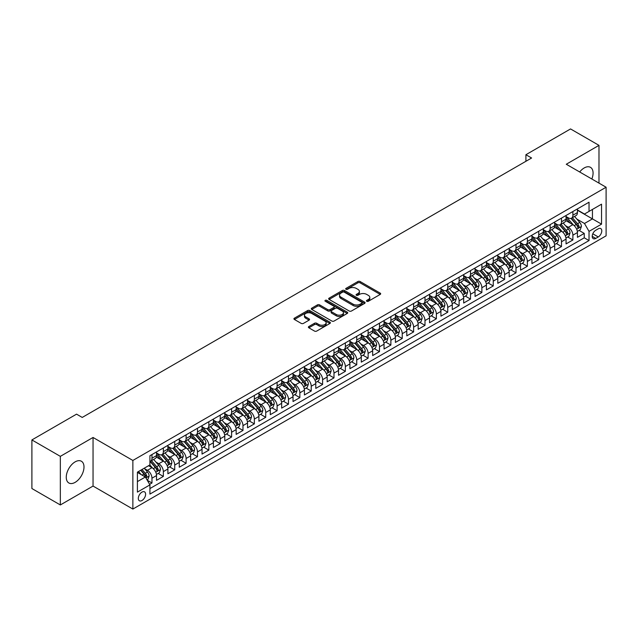 <?xml version="1.0" encoding="UTF-8"?>
<svg xmlns="http://www.w3.org/2000/svg" width="638" height="638" viewBox="0 0 638 638"><rect width="100%" height="100%" fill="white"/><g stroke="black" fill="none" stroke-linecap="round" stroke-linejoin="round"><path stroke-width="0.96" d="M366.786 301.272A1.109 0.638 0 0 0 368.349 301.272L380.208 294.421A1.579 0.909 0 0 0 380.671 293.775A1.579 0.909 0 0 0 380.208 293.129L360.111 281.525A1.579 0.909 0 0 0 357.878 281.525L346.011 288.376A1.109 0.638 0 0 0 345.692 288.831A1.109 0.638 0 0 0 346.011 289.277A1.109 0.638 0 0 0 347.574 289.277L349.114 288.392A5.056 2.919 0 0 1 356.259 288.392L357.934 289.357A5.056 2.919 0 0 1 359.409 291.422A5.056 2.919 0 0 1 357.934 293.488L356.395 294.373A1.109 0.638 0 0 0 356.076 294.82A1.109 0.638 0 0 0 356.395 295.274A1.109 0.638 0 0 0 357.958 295.274L359.497 294.389A5.056 2.919 0 0 1 366.643 294.389L368.317 295.354A5.056 2.919 0 0 1 369.801 297.42A5.056 2.919 0 0 1 368.317 299.477L366.786 300.37A1.109 0.638 0 0 0 366.459 300.817A1.109 0.638 0 0 0 366.786 301.272L366.786 300.37M75.132 482.36A12.545 7.241 120 0 0 83.323 471.299A12.545 7.241 120 0 0 81.401 461.242A12.545 7.241 120 0 0 75.132 461.864A12.545 7.241 120 0 0 66.934 472.925A12.545 7.241 120 0 0 68.856 482.982A12.545 7.241 120 0 0 75.132 482.36M591.841 178.999A12.545 7.241 120 0 0 590.477 167.331A12.545 7.241 120 0 0 584.201 167.953A12.545 7.241 120 0 0 579.687 171.981M141.963 500.519A5.152 2.975 120 0 0 145.328 495.981A5.152 2.975 120 0 0 144.539 491.858A5.152 2.975 120 0 0 141.963 492.113A5.152 2.975 120 0 0 138.598 496.651A5.152 2.975 120 0 0 139.387 500.774A5.152 2.975 120 0 0 141.963 500.519M308.856 326.52A1.579 0.909 0 0 0 308.393 327.166A1.579 0.909 0 0 0 308.856 327.812L314.494 331.066A1.579 0.909 0 0 0 316.727 331.066L329.91 323.466A1.579 0.909 0 0 0 330.372 322.82A1.579 0.909 0 0 0 329.91 322.174L309.805 310.57A1.579 0.909 0 0 0 307.572 310.57L294.397 318.179A1.579 0.909 0 0 0 293.935 318.817A1.579 0.909 0 0 0 294.397 319.463L301.208 323.394A1.579 0.909 0 0 0 303.441 323.394L309.079 320.14A1.579 0.909 0 0 0 309.542 319.494A1.579 0.909 0 0 0 309.079 318.856L305.706 316.903A4.227 2.44 0 0 1 304.47 315.18A4.227 2.44 0 0 1 307.077 312.923A4.227 2.44 0 0 1 311.679 313.457L324.909 321.089A4.227 2.44 0 0 1 326.146 322.82A4.227 2.44 0 0 1 323.538 325.069A4.227 2.44 0 0 1 318.936 324.543L316.727 323.267A1.579 0.909 0 0 0 314.494 323.267L308.856 326.52L308.856 327.812L314.494 324.582L314.494 323.267M93.044 437.469L60.339 456.353L31.9 439.933L31.9 488.533L60.339 504.953L93.044 486.068L132.863 509.06L132.863 460.453L93.044 437.469L93.044 486.068M598.986 183.13L598.986 145.36L566.281 164.245L606.1 187.229L132.863 460.453M598.986 145.36L570.547 128.94L525.903 154.723L525.903 161.286M31.9 439.933L76.552 414.15L82.238 417.435L531.59 158.009L525.903 154.723M349.225 311.017A1.579 0.909 0 0 0 351.458 311.017L364.633 303.409A1.579 0.909 0 0 0 365.096 302.771A1.579 0.909 0 0 0 364.633 302.125L344.536 290.521A1.579 0.909 0 0 0 342.303 290.521L329.128 298.129A1.579 0.909 0 0 0 328.666 298.767A1.579 0.909 0 0 0 329.128 299.413L349.225 311.017M325.715 301.511A1.109 0.638 0 0 1 326.831 301.662L326.831 300.354L347.271 312.149A1.579 0.909 0 0 1 347.734 312.795A1.579 0.909 0 0 1 347.271 313.433L334.097 321.042A1.579 0.909 0 0 1 331.864 321.042L311.759 309.438L311.759 308.154A1.579 0.909 0 0 0 311.296 308.792A1.579 0.909 0 0 0 311.759 309.438M311.759 308.154L317.397 304.892A1.579 0.909 0 0 1 319.63 304.892L327.78 309.605A1.579 0.909 0 0 0 330.021 309.605L333.762 307.444A1.579 0.909 0 0 0 334.224 306.798A1.579 0.909 0 0 0 333.762 306.152L325.268 301.256A1.109 0.638 0 0 1 324.949 300.801A1.109 0.638 0 0 1 325.627 300.211A1.109 0.638 0 0 1 326.831 300.354M149.611 484.346L151.972 482.982L147.25 480.255M144.563 468.659L147.426 470.31A6.436 3.716 60 0 1 151.972 478.189L156.525 475.557L156.525 480.358L163.352 476.419L158.176 473.428M155.943 462.087L158.798 463.738A6.436 3.716 60 0 1 163.352 471.618L167.898 468.994L167.898 473.787L174.724 469.847L169.548 466.856M167.316 455.524L170.171 457.167A6.436 3.716 60 0 1 174.724 465.054L179.278 462.422L179.278 467.223L186.105 463.276L180.921 460.293M178.696 448.953L181.551 450.603A6.436 3.716 60 0 1 186.105 458.483L190.65 455.859L190.65 460.652L197.477 456.712L192.301 453.722M190.068 442.389L192.923 444.032A6.436 3.716 60 0 1 197.477 451.919L202.031 449.288L202.031 454.081L208.849 450.141L203.674 447.158M201.448 435.818L204.304 437.469A6.436 3.716 60 0 1 208.849 445.348L213.403 442.724L213.403 447.517L220.23 443.577L215.054 440.587M212.821 429.254L215.676 430.897A6.436 3.716 60 0 1 220.23 438.785L224.775 436.153L224.775 440.946L231.602 437.006L226.426 434.015M224.201 422.683L227.056 424.334A6.436 3.716 60 0 1 231.602 432.213L236.156 429.589L236.156 434.382L242.982 430.443L237.807 427.452M235.574 416.112L238.429 417.762A6.436 3.716 60 0 1 242.982 425.642L247.528 423.018L247.528 427.811L254.355 423.871L249.179 420.881M246.946 409.548L249.809 411.199A6.436 3.716 60 0 1 254.355 419.078L258.908 416.447L258.908 421.247L265.735 417.308L260.559 414.317M258.326 402.977L261.181 404.628A6.436 3.716 60 0 1 265.735 412.507L270.281 409.883L270.281 414.676L277.107 410.736L271.932 407.746M269.699 396.413L272.562 398.064A6.436 3.716 60 0 1 277.107 405.943L281.661 403.312L281.661 408.113L288.488 404.165L283.312 401.182M281.079 389.842L283.934 391.493A6.436 3.716 60 0 1 288.488 399.372L293.033 396.748L293.033 401.541L299.86 397.602L294.684 394.611M292.451 383.279L295.306 384.921A6.436 3.716 60 0 1 299.86 392.809L304.414 390.177L304.414 394.97L311.232 391.03L306.057 388.048M303.832 376.707L306.687 378.358A6.436 3.716 60 0 1 311.232 386.237L315.786 383.613L315.786 388.406L322.613 384.467L317.437 381.476M315.204 370.144L318.059 371.787A6.436 3.716 60 0 1 322.613 379.674L327.158 377.042L327.158 381.835L333.985 377.895L328.809 374.913M326.584 363.572L329.439 365.223A6.436 3.716 60 0 1 333.985 373.102L338.539 370.479L338.539 375.272L345.365 371.332L340.19 368.341M337.957 357.001L340.812 358.652A6.436 3.716 60 0 1 345.365 366.531L349.911 363.907L349.911 368.7L356.738 364.761L351.562 361.77M349.337 350.437L352.192 352.088A6.436 3.716 60 0 1 356.738 359.968L361.291 357.344L361.291 362.137L368.118 358.197L362.942 355.206M360.709 343.866L363.564 345.517A6.436 3.716 60 0 1 368.118 353.396L372.664 350.772L372.664 355.565L379.49 351.626L374.315 348.635M372.082 337.303L374.945 338.953A6.436 3.716 60 0 1 379.49 346.833L384.044 344.201L384.044 349.002L390.871 345.054L385.695 342.072M383.462 330.731L386.317 332.382A6.436 3.716 60 0 1 390.871 340.261L395.416 337.638L395.416 342.431L402.243 338.491L397.067 335.5M394.834 324.168L397.689 325.811A6.436 3.716 60 0 1 402.243 333.698L406.797 331.066L406.797 335.859L413.615 331.919L408.44 328.937M406.215 317.596L409.07 319.247A6.436 3.716 60 0 1 413.615 327.127L418.169 324.503L418.169 329.296L424.996 325.356L419.82 322.365M417.587 311.033L420.442 312.676A6.436 3.716 60 0 1 424.996 320.563L429.549 317.931L429.549 322.724L436.368 318.785L431.192 315.802M428.967 304.462L431.822 306.112A6.436 3.716 60 0 1 436.368 313.992L440.922 311.368L440.922 316.161L447.748 312.221L442.573 309.231M440.34 297.89L443.195 299.541A6.436 3.716 60 0 1 447.748 307.428L452.294 304.797L452.294 309.589L459.121 305.65L453.945 302.659M451.72 291.327L454.575 292.978A6.436 3.716 60 0 1 459.121 300.857L463.674 298.233L463.674 303.026L470.501 299.086L465.325 296.096M463.092 284.755L465.947 286.406A6.436 3.716 60 0 1 470.501 294.285L475.047 291.662L475.047 296.455L481.873 292.515L476.698 289.524M474.465 278.192L477.328 279.843A6.436 3.716 60 0 1 481.873 287.722L486.427 285.09L486.427 289.891L493.254 285.944L488.078 282.961M485.845 271.621L488.7 273.271A6.436 3.716 60 0 1 493.254 281.151L497.8 278.527L497.8 283.32L504.626 279.38L499.45 276.39M497.217 265.057L500.072 266.7A6.436 3.716 60 0 1 504.626 274.587L509.18 271.955L509.18 276.756L516.006 272.809L510.823 269.826M508.598 258.486L511.453 260.137A6.436 3.716 60 0 1 516.006 268.016L520.552 265.392L520.552 270.185L527.379 266.245L522.203 263.255M519.97 251.922L522.825 253.565A6.436 3.716 60 0 1 527.379 261.452L531.933 258.821L531.933 263.614L538.751 259.674L533.575 256.691M531.35 245.351L534.205 247.002A6.436 3.716 60 0 1 538.751 254.881L543.305 252.257L543.305 257.05L550.131 253.111L544.956 250.12M542.723 238.779L545.578 240.43A6.436 3.716 60 0 1 550.131 248.318L554.677 245.686L554.677 250.479L561.504 246.539L556.328 243.549M554.103 232.216L556.958 233.867A6.436 3.716 60 0 1 561.504 241.746L566.058 239.122L566.058 243.915L572.884 239.976L572.884 235.175A6.436 3.716 -120 0 0 568.33 227.295L565.475 225.645M567.708 236.985L572.884 239.976M156.525 475.557A6.436 3.716 -120 0 0 151.972 467.678L148.558 465.708M167.898 468.994A6.436 3.716 -120 0 0 163.352 461.115L156.31 457.047M179.278 462.422A6.436 3.716 -120 0 0 174.724 454.543L167.69 450.484M190.65 455.859A6.436 3.716 -120 0 0 186.105 447.98L179.063 443.912M202.031 449.288A6.436 3.716 -120 0 0 197.477 441.408L190.443 437.349M213.403 442.724A6.436 3.716 -120 0 0 208.849 434.837L201.815 430.778M224.775 436.153A6.436 3.716 -120 0 0 220.23 428.273L213.196 424.214M236.156 429.589A6.436 3.716 -120 0 0 231.602 421.702L224.568 417.643M247.528 423.018A6.436 3.716 -120 0 0 242.982 415.139L235.948 411.071M258.908 416.447A6.436 3.716 -120 0 0 254.355 408.567L247.321 404.508M270.281 409.883A6.436 3.716 -120 0 0 265.735 402.004L258.693 397.937M281.661 403.312A6.436 3.716 -120 0 0 277.107 395.432L270.073 391.373M293.033 396.748A6.436 3.716 -120 0 0 288.488 388.869L281.446 384.802M304.414 390.177A6.436 3.716 -120 0 0 299.86 382.298L292.826 378.238M315.786 383.613A6.436 3.716 -120 0 0 311.232 375.726L304.198 371.667M327.158 377.042A6.436 3.716 -120 0 0 322.613 369.163L315.579 365.103M338.539 370.479A6.436 3.716 -120 0 0 333.985 362.591L326.951 358.532M349.911 363.907A6.436 3.716 -120 0 0 345.365 356.028L338.331 351.961M361.291 357.344A6.436 3.716 -120 0 0 356.738 349.457L349.704 345.397M372.664 350.772A6.436 3.716 -120 0 0 368.118 342.893L361.084 338.826M384.044 344.201A6.436 3.716 -120 0 0 379.49 336.322L372.456 332.262M395.416 337.638A6.436 3.716 -120 0 0 390.871 329.758L383.829 325.691M406.797 331.066A6.436 3.716 -120 0 0 402.243 323.187L395.209 319.128M418.169 324.503A6.436 3.716 -120 0 0 413.615 316.615L406.581 312.556M429.549 317.931A6.436 3.716 -120 0 0 424.996 310.052L417.962 305.993M440.922 311.368A6.436 3.716 -120 0 0 436.368 303.481L429.334 299.421M452.294 304.797A6.436 3.716 -120 0 0 447.748 296.917L440.714 292.858M463.674 298.233A6.436 3.716 -120 0 0 459.121 290.346L452.087 286.287M475.047 291.662A6.436 3.716 -120 0 0 470.501 283.782L463.467 279.715M486.427 285.09A6.436 3.716 -120 0 0 481.873 277.211L474.839 273.152M497.8 278.527A6.436 3.716 -120 0 0 493.254 270.648L486.212 266.58M509.18 271.955A6.436 3.716 -120 0 0 504.626 264.076L497.592 260.017M520.552 265.392A6.436 3.716 -120 0 0 516.006 257.505L508.965 253.446M531.933 258.821A6.436 3.716 -120 0 0 527.379 250.941L520.345 246.882M543.305 252.257A6.436 3.716 -120 0 0 538.751 244.37L531.717 240.311M554.677 245.686A6.436 3.716 -120 0 0 550.131 237.807L543.097 233.747M566.058 239.122A6.436 3.716 -120 0 0 561.504 231.235L554.47 227.176M598.253 228.811L595.748 230.254A4.984 2.879 120 0 0 592.487 234.648A4.984 2.879 120 0 0 593.252 238.644A4.984 2.879 120 0 0 595.748 238.397L598.253 236.953A4.984 2.879 120 0 0 601.506 232.559A4.984 2.879 120 0 0 600.741 228.564A4.984 2.879 120 0 0 598.253 228.811M132.863 509.06L606.1 235.837L606.1 187.229M137.409 481.602L145.376 477.009L149.922 484.888L149.922 494.083L589.034 240.566L589.034 231.371L584.488 223.483L576.848 219.081M149.922 484.888L137.409 492.113L137.409 472.144L149.922 464.919L149.922 455.723L589.034 202.206L589.034 211.401L601.546 204.176L601.546 224.145L589.034 231.371M156.525 452.964L158.798 454.28A6.436 3.716 60 0 0 162.012 454.599L166.566 451.975A6.436 3.716 -120 0 0 167.898 449.024L167.898 445.348M167.898 446.401L170.171 447.716A6.436 3.716 60 0 0 173.392 448.035L177.946 445.404A6.436 3.716 -120 0 0 179.278 442.461L179.278 438.785M179.278 439.829L181.551 441.145A6.436 3.716 60 0 0 184.765 441.464L189.319 438.84A6.436 3.716 -120 0 0 190.65 435.89L190.65 432.213M190.65 433.266L192.923 434.574A6.436 3.716 60 0 0 196.145 434.893L200.691 432.269A6.436 3.716 -120 0 0 202.031 429.326L202.031 425.642M202.031 426.694L204.304 428.01A6.436 3.716 60 0 0 207.517 428.329L212.071 425.698A6.436 3.716 -120 0 0 213.403 422.755L213.403 419.078M213.403 420.131L215.676 421.439A6.436 3.716 60 0 0 218.898 421.758L223.444 419.134A6.436 3.716 -120 0 0 224.775 416.191L224.775 412.507M224.775 413.56L227.056 414.875A6.436 3.716 60 0 0 230.27 415.194L234.824 412.563A6.436 3.716 -120 0 0 236.156 409.62L236.156 405.943M236.156 406.996L238.429 408.304A6.436 3.716 60 0 0 241.65 408.623L246.196 405.999A6.436 3.716 -120 0 0 247.528 403.049L247.528 399.372M247.528 400.425L249.809 401.741A6.436 3.716 60 0 0 253.023 402.06L257.577 399.428A6.436 3.716 -120 0 0 258.908 396.485L258.908 392.809M258.908 393.853L261.181 395.169A6.436 3.716 60 0 0 264.403 395.488L268.949 392.864A6.436 3.716 -120 0 0 270.281 389.914L270.281 386.237M270.281 387.29L272.562 388.606A6.436 3.716 60 0 0 275.776 388.925L280.329 386.293A6.436 3.716 -120 0 0 281.661 383.35L281.661 379.674M281.661 380.719L283.934 382.034A6.436 3.716 60 0 0 287.148 382.353L291.702 379.73A6.436 3.716 -120 0 0 293.033 376.779L293.033 373.102M293.033 374.155L295.306 375.463A6.436 3.716 60 0 0 298.528 375.782L303.074 373.158A6.436 3.716 -120 0 0 304.414 370.215L304.414 366.531M304.414 367.584L306.687 368.9A6.436 3.716 60 0 0 309.901 369.219L314.454 366.587A6.436 3.716 -120 0 0 315.786 363.644L315.786 359.968M315.786 361.02L318.059 362.328A6.436 3.716 60 0 0 321.281 362.647L325.827 360.023A6.436 3.716 -120 0 0 327.158 357.081L327.158 353.396M327.158 354.449L329.439 355.765A6.436 3.716 60 0 0 332.653 356.084L337.207 353.452A6.436 3.716 -120 0 0 338.539 350.509L338.539 346.833M338.539 347.885L340.812 349.193A6.436 3.716 60 0 0 344.034 349.512L348.579 346.889A6.436 3.716 -120 0 0 349.911 343.938L349.911 340.261M349.911 341.314L352.192 342.63A6.436 3.716 60 0 0 355.406 342.949L359.96 340.317A6.436 3.716 -120 0 0 361.291 337.374L361.291 333.698M361.291 334.743L363.564 336.059A6.436 3.716 60 0 0 366.786 336.378L371.332 333.754A6.436 3.716 -120 0 0 372.664 330.803L372.664 327.127M372.664 328.179L374.945 329.495A6.436 3.716 60 0 0 378.159 329.814L382.712 327.182A6.436 3.716 -120 0 0 384.044 324.24L384.044 320.563M384.044 321.608L386.317 322.924A6.436 3.716 60 0 0 389.531 323.243L394.085 320.619A6.436 3.716 -120 0 0 395.416 317.668L395.416 313.992M395.416 315.044L397.689 316.36A6.436 3.716 60 0 0 400.911 316.671L405.457 314.048A6.436 3.716 -120 0 0 406.797 311.105L406.797 307.42M406.797 308.473L409.07 309.789A6.436 3.716 60 0 0 412.284 310.108L416.837 307.484A6.436 3.716 -120 0 0 418.169 304.533L418.169 300.857M418.169 301.91L420.442 303.217A6.436 3.716 60 0 0 423.664 303.536L428.21 300.913A6.436 3.716 -120 0 0 429.549 297.97L429.549 294.285M429.549 295.338L431.822 296.654A6.436 3.716 60 0 0 435.036 296.973L439.59 294.341A6.436 3.716 -120 0 0 440.922 291.399L440.922 287.722M440.922 288.775L443.195 290.083A6.436 3.716 60 0 0 446.417 290.402L450.962 287.778A6.436 3.716 -120 0 0 452.294 284.827L452.294 281.151M452.294 282.203L454.575 283.519A6.436 3.716 60 0 0 457.789 283.838L462.343 281.206A6.436 3.716 -120 0 0 463.674 278.264L463.674 274.587M463.674 275.632L465.947 276.948A6.436 3.716 60 0 0 469.169 277.267L473.715 274.643A6.436 3.716 -120 0 0 475.047 271.692L475.047 268.016M475.047 269.069L477.328 270.384A6.436 3.716 60 0 0 480.542 270.703L485.095 268.072A6.436 3.716 -120 0 0 486.427 265.129L486.427 261.452M486.427 262.497L488.7 263.813A6.436 3.716 60 0 0 491.922 264.132L496.468 261.508A6.436 3.716 -120 0 0 497.8 258.557L497.8 254.881M497.8 255.934L500.072 257.25A6.436 3.716 60 0 0 503.294 257.569L507.848 254.937A6.436 3.716 -120 0 0 509.18 251.994L509.18 248.31M509.18 249.362L511.453 250.678A6.436 3.716 60 0 0 514.667 250.997L519.22 248.373A6.436 3.716 -120 0 0 520.552 245.423L520.552 241.746M520.552 242.799L522.825 244.107A6.436 3.716 60 0 0 526.047 244.426L530.593 241.802A6.436 3.716 -120 0 0 531.933 238.859L531.933 235.175M531.933 236.227L534.205 237.543A6.436 3.716 60 0 0 537.419 237.862L541.973 235.231A6.436 3.716 -120 0 0 543.305 232.288L543.305 228.611M543.305 229.664L545.578 230.972A6.436 3.716 60 0 0 548.8 231.291L553.345 228.667A6.436 3.716 -120 0 0 554.677 225.716L554.677 222.04M554.677 223.093L556.958 224.409A6.436 3.716 60 0 0 560.172 224.728L564.726 222.096A6.436 3.716 -120 0 0 566.058 219.153L566.058 215.477M149.922 488.564L584.256 237.807L584.256 233.404L577.43 237.344L577.43 232.551A6.436 3.716 -120 0 0 572.884 224.672L565.85 220.604M566.058 216.529L568.33 217.837A6.436 3.716 -120 0 0 571.552 218.156A6.436 3.716 -120 0 0 572.884 215.213L572.884 211.537M571.552 218.156L576.098 215.532A6.436 3.716 -120 0 0 577.43 212.582L577.43 208.905M151.972 454.543L151.972 458.22A6.436 3.716 60 0 1 150.64 461.17A6.436 3.716 60 0 1 149.922 461.426M150.64 461.17L155.194 458.539A6.436 3.716 -120 0 0 156.525 455.596L156.525 451.919M163.352 447.972L163.352 451.656A6.436 3.716 60 0 1 162.012 454.599M174.724 441.408L174.724 445.085A6.436 3.716 60 0 1 173.392 448.035M186.105 434.837L186.105 438.521A6.436 3.716 60 0 1 184.765 441.464M197.477 428.273L197.477 431.95A6.436 3.716 60 0 1 196.145 434.893M208.849 421.702L208.849 425.379A6.436 3.716 60 0 1 207.517 428.329M220.23 415.139L220.23 418.815A6.436 3.716 60 0 1 218.898 421.758M231.602 408.567L231.602 412.244A6.436 3.716 60 0 1 230.27 415.194M242.982 402.004L242.982 405.68A6.436 3.716 60 0 1 241.65 408.623M254.355 395.432L254.355 399.109A6.436 3.716 60 0 1 253.023 402.06M265.735 388.869L265.735 392.545A6.436 3.716 60 0 1 264.403 395.488M277.107 382.298L277.107 385.974A6.436 3.716 60 0 1 275.776 388.925M288.488 375.726L288.488 379.411A6.436 3.716 60 0 1 287.148 382.353M299.86 369.163L299.86 372.839A6.436 3.716 60 0 1 298.528 375.782M311.232 362.591L311.232 366.276A6.436 3.716 60 0 1 309.901 369.219M322.613 356.028L322.613 359.704A6.436 3.716 60 0 1 321.281 362.647M333.985 349.457L333.985 353.133A6.436 3.716 60 0 1 332.653 356.084M345.365 342.893L345.365 346.57A6.436 3.716 60 0 1 344.034 349.512M356.738 336.322L356.738 339.998A6.436 3.716 60 0 1 355.406 342.949M368.118 329.758L368.118 333.435A6.436 3.716 60 0 1 366.786 336.378M379.49 323.187L379.49 326.863A6.436 3.716 60 0 1 378.159 329.814M390.871 316.615L390.871 320.3A6.436 3.716 60 0 1 389.531 323.243M402.243 310.052L402.243 313.729A6.436 3.716 60 0 1 400.911 316.671M413.615 303.481L413.615 307.165A6.436 3.716 60 0 1 412.284 310.108M424.996 296.917L424.996 300.594A6.436 3.716 60 0 1 423.664 303.536M436.368 290.346L436.368 294.022A6.436 3.716 60 0 1 435.036 296.973M447.748 283.782L447.748 287.459A6.436 3.716 60 0 1 446.417 290.402M459.121 277.211L459.121 280.887A6.436 3.716 60 0 1 457.789 283.838M470.501 270.648L470.501 274.324A6.436 3.716 60 0 1 469.169 277.267M481.873 264.076L481.873 267.753A6.436 3.716 60 0 1 480.542 270.703M493.254 257.505L493.254 261.189A6.436 3.716 60 0 1 491.922 264.132M504.626 250.941L504.626 254.618A6.436 3.716 60 0 1 503.294 257.569M516.006 244.37L516.006 248.054A6.436 3.716 60 0 1 514.667 250.997M527.379 237.807L527.379 241.483A6.436 3.716 60 0 1 526.047 244.426M538.751 231.235L538.751 234.912A6.436 3.716 60 0 1 537.419 237.862M550.131 224.672L550.131 228.348A6.436 3.716 60 0 1 548.8 231.291M561.504 218.1L561.504 221.777A6.436 3.716 60 0 1 560.172 224.728M561.504 241.746L561.504 246.539M550.131 248.318L550.131 253.111M538.751 254.881L538.751 259.674M527.379 261.452L527.379 266.245M516.006 268.016L516.006 272.809M504.626 274.587L504.626 279.38M493.254 281.151L493.254 285.944M481.873 287.722L481.873 292.515M470.501 294.285L470.501 299.086M459.121 300.857L459.121 305.65M447.748 307.428L447.748 312.221M436.368 313.992L436.368 318.785M424.996 320.563L424.996 325.356M413.615 327.127L413.615 331.919M402.243 333.698L402.243 338.491M390.871 340.261L390.871 345.054M379.49 346.833L379.49 351.626M368.118 353.396L368.118 358.197M356.738 359.968L356.738 364.761M345.365 366.531L345.365 371.332M333.985 373.102L333.985 377.895M322.613 379.674L322.613 384.467M311.232 386.237L311.232 391.03M299.86 392.809L299.86 397.602M288.488 399.372L288.488 404.165M277.107 405.943L277.107 410.736M265.735 412.507L265.735 417.308M254.355 419.078L254.355 423.871M242.982 425.642L242.982 430.443M231.602 432.213L231.602 437.006M220.23 438.785L220.23 443.577M208.849 445.348L208.849 450.141M197.477 451.919L197.477 456.712M186.105 458.483L186.105 463.276M174.724 465.054L174.724 469.847M163.352 471.618L163.352 476.419M151.972 478.189L151.972 482.982M145.376 477.009L137.409 472.407M584.488 223.483L592.447 218.89L592.447 209.431L601.546 204.176M577.43 210.221L601.546 224.145M577.43 209.958L584.488 214.033L589.034 211.401M60.339 456.353L60.339 504.953M579.081 230.414L584.256 233.404M584.256 237.807L589.034 240.566M367.225 301.423L368.317 300.793A5.056 2.919 0 0 0 369.801 298.728L369.801 297.42M359.409 291.422L359.409 292.738A5.056 2.919 0 0 1 357.934 294.796L356.841 295.426M380.208 293.129L380.208 294.421L360.111 282.841A1.579 0.909 0 0 0 357.878 282.841L346.458 289.437M364.633 302.125L364.633 303.409L344.536 291.829A1.579 0.909 0 0 0 342.303 291.829L329.144 299.429L329.128 298.129M361.842 303.217A1.109 0.638 0 0 0 362.169 302.771A1.109 0.638 0 0 0 361.842 302.316L344.201 292.132A1.109 0.638 0 0 0 342.638 292.132L341.019 293.065A5.056 2.919 0 0 0 339.536 295.131A5.056 2.919 0 0 0 341.019 297.188L353.077 304.151A5.056 2.919 0 0 0 360.223 304.151L361.842 303.217L361.842 304.533A1.109 0.638 0 0 0 362.169 304.079L362.169 302.771M339.536 295.131L339.536 296.439A5.056 2.919 0 0 0 341.019 298.504L341.019 297.188M361.842 304.533L360.223 305.466A5.056 2.919 0 0 1 353.077 305.466L341.019 298.504M311.783 309.454L317.397 306.208L317.397 304.892M334.224 306.798L334.224 308.114A1.579 0.909 0 0 1 333.762 308.752L330.021 310.913A1.579 0.909 0 0 1 327.78 310.913L319.63 306.208A1.579 0.909 0 0 0 317.397 306.208M326.831 301.662L347.247 313.449M336.242 314.486A4.227 2.44 0 0 0 340.844 315.012A4.227 2.44 0 0 0 343.451 312.764A4.227 2.44 0 0 0 342.215 311.033L337.558 308.345A1.579 0.909 0 0 0 335.325 308.345L331.585 310.507A1.579 0.909 0 0 0 331.122 311.153A1.579 0.909 0 0 0 331.585 311.791L336.242 314.486L336.242 315.802A4.227 2.44 0 0 0 340.844 316.328A4.227 2.44 0 0 0 343.451 314.071L343.451 312.764M331.122 311.153L331.122 312.461A1.579 0.909 0 0 0 331.585 313.106L331.585 311.791M336.242 315.802L331.585 313.106M326.146 322.82L326.146 324.128A4.227 2.44 0 0 1 323.538 326.385A4.227 2.44 0 0 1 318.936 325.858L316.727 324.582A1.579 0.909 0 0 0 314.494 324.582M304.47 315.18L304.47 316.488A4.227 2.44 0 0 0 305.706 318.218L305.706 316.903M309.079 318.856L309.079 320.14L305.706 318.218M329.886 323.474L309.805 311.878A1.579 0.909 0 0 0 307.572 311.878L294.421 319.478M577.334 231.427L580.277 229.728L581.417 226.442A4.267 2.464 -120 0 0 579.751 222.439L574.559 216.426M573.514 225.086L567.349 217.949A12.305 7.106 -120 0 0 566.058 216.593M570.133 223.085L566.688 219.089A10.216 5.902 -120 0 0 566.058 218.403M570.97 218.387L576.226 224.472A4.267 2.464 60 0 1 577.749 227.415C578.387 228.268 578.841 228.005 579.113 226.626A4.267 2.464 -120 0 0 577.589 223.691L572.398 217.67M571.281 218.292L576.927 224.831A2.169 1.252 60 0 1 577.478 225.677L579.113 226.626M577.749 227.415L578.06 227.918M565.962 237.99L568.905 236.291L570.037 233.014A4.267 2.464 -120 0 0 568.378 229.01L563.179 222.989M562.142 231.65L555.977 224.52A12.305 7.106 -120 0 0 554.677 223.164M558.76 229.648L555.307 225.661A10.216 5.902 -120 0 0 554.677 224.975M559.598 224.959L564.853 231.044A4.267 2.464 60 0 1 566.369 233.979C567.015 234.84 567.469 234.577 567.732 233.189A4.267 2.464 -120 0 0 566.217 230.254L561.017 224.241M559.901 224.855L565.555 231.395A2.169 1.252 60 0 1 566.097 232.248L567.732 233.189M566.369 233.979L566.68 234.489M554.582 244.561L557.524 242.863L558.665 239.577A4.267 2.464 -120 0 0 556.998 235.574L551.806 229.56M550.761 238.221L544.597 231.084A12.305 7.106 -120 0 0 543.305 229.728M547.38 236.219L543.935 232.224A10.216 5.902 -120 0 0 543.305 231.538M548.217 231.522L553.473 237.615A4.267 2.464 60 0 1 554.996 240.55C555.634 241.403 556.089 241.14 556.36 239.76A4.267 2.464 -120 0 0 554.837 236.826L549.645 230.804M548.528 231.427L554.175 237.966A2.169 1.252 60 0 1 554.725 238.811L556.36 239.76M554.996 240.55L555.307 241.052M543.209 251.125L546.152 249.434L547.284 246.148A4.267 2.464 -120 0 0 545.626 242.145L540.426 236.124M539.389 244.793L533.224 237.655A12.305 7.106 -120 0 0 531.933 236.299M536.008 242.783L532.555 238.795A10.216 5.902 -120 0 0 531.933 238.11M536.845 238.094L542.101 244.179A4.267 2.464 60 0 1 543.616 247.113C544.262 247.975 544.716 247.711 544.988 246.332A4.267 2.464 -120 0 0 543.464 243.389L538.265 237.376M537.148 237.99L542.802 244.529A2.169 1.252 60 0 1 543.345 245.383L544.988 246.332M543.616 247.113L543.927 247.624M531.837 257.696L534.772 255.998L535.912 252.712A4.267 2.464 -120 0 0 534.253 248.708L529.054 242.695M528.009 251.356L521.844 244.218A12.305 7.106 -120 0 0 520.552 242.871M524.627 249.354L521.182 245.359A10.216 5.902 -120 0 0 520.552 244.673M525.465 244.657L530.72 250.75A4.267 2.464 60 0 1 532.244 253.685C532.882 254.538 533.336 254.275 533.607 252.895A4.267 2.464 -120 0 0 532.092 249.96L526.892 243.939M525.776 244.561L531.422 251.101A2.169 1.252 60 0 1 531.972 251.954L533.607 252.895M532.244 253.685L532.555 254.187M520.456 264.26L523.399 262.569L524.532 259.283A4.267 2.464 -120 0 0 522.873 255.28L517.673 249.259M516.636 257.927L510.472 250.79A12.305 7.106 -120 0 0 509.18 249.434M513.255 255.926L509.81 251.93A10.216 5.902 -120 0 0 509.18 251.244M514.092 251.228L519.348 257.313A4.267 2.464 60 0 1 520.871 260.248C521.509 261.109 521.964 260.846 522.235 259.467A4.267 2.464 -120 0 0 520.712 256.524L515.512 250.511M514.395 251.125L520.05 257.672A2.169 1.252 60 0 1 520.592 258.518L522.235 259.467M520.871 260.248L521.174 260.759M509.084 270.831L512.019 269.132L513.159 265.847A4.267 2.464 -120 0 0 511.501 261.843L506.301 255.83M505.256 264.491L499.091 257.353A12.305 7.106 -120 0 0 497.8 256.005M501.875 262.489L498.43 258.502A10.216 5.902 -120 0 0 497.8 257.808M502.712 257.8L507.968 263.885A4.267 2.464 60 0 1 509.491 266.82C510.129 267.681 510.583 267.418 510.855 266.03A4.267 2.464 -120 0 0 509.339 263.095L504.14 257.074M503.023 257.696L508.669 264.236A2.169 1.252 60 0 1 509.22 265.089L510.855 266.03M509.491 266.82L509.802 267.322M497.704 277.402L500.647 275.704L501.779 272.418A4.267 2.464 -120 0 0 500.12 268.415L494.921 262.393M493.884 271.062L487.719 263.925A12.305 7.106 -120 0 0 486.427 262.569M490.502 269.061L487.057 265.065A10.216 5.902 -120 0 0 486.427 264.379M491.34 264.363L496.595 270.448A4.267 2.464 60 0 1 498.118 273.391C498.756 274.244 499.211 273.981 499.482 272.601A4.267 2.464 -120 0 0 497.959 269.659L492.759 263.646M491.651 264.268L497.297 270.807A2.169 1.252 60 0 1 497.847 271.652L499.482 272.601M498.118 273.391L498.43 273.893M486.331 283.966L489.266 282.267L490.407 278.981A4.267 2.464 -120 0 0 488.748 274.986L483.548 268.965M482.503 277.626L476.347 270.488A12.305 7.106 -120 0 0 475.047 269.14M479.13 275.624L475.677 271.636A10.216 5.902 -120 0 0 475.047 270.951M479.959 270.935L485.223 277.02A4.267 2.464 60 0 1 486.738 279.954C487.384 280.816 487.839 280.553 488.102 279.165A4.267 2.464 -120 0 0 486.587 276.23L481.387 270.209M480.27 270.831L485.917 277.37A2.169 1.252 60 0 1 486.467 278.224L488.102 279.165M486.738 279.954L487.049 280.457M474.951 290.537L477.894 288.839L479.034 285.553A4.267 2.464 -120 0 0 477.368 281.549L472.176 275.536M471.131 284.197L464.966 277.059A12.305 7.106 -120 0 0 463.674 275.704M467.75 282.195L464.305 278.2A10.216 5.902 -120 0 0 463.674 277.514M468.587 277.498L473.843 283.583A4.267 2.464 60 0 1 475.366 286.526C476.004 287.379 476.458 287.116 476.73 285.736A4.267 2.464 -120 0 0 475.206 282.801L470.015 276.78M468.898 277.402L474.544 283.942A2.169 1.252 60 0 1 475.095 284.787L476.73 285.736M475.366 286.526L475.677 287.028M463.579 297.101L466.514 295.402L467.654 292.124A4.267 2.464 -120 0 0 465.995 288.121L460.795 282.1M459.759 290.761L453.594 283.631A12.305 7.106 -120 0 0 452.294 282.275M456.377 288.759L452.924 284.771A10.216 5.902 -120 0 0 452.294 284.085M457.207 284.07L462.47 290.154A4.267 2.464 60 0 1 463.985 293.089C464.631 293.951 465.086 293.687 465.349 292.3A4.267 2.464 -120 0 0 463.834 289.365L458.634 283.352M457.518 283.966L463.172 290.505A2.169 1.252 60 0 1 463.714 291.359L465.349 292.3M463.985 293.089L464.297 293.6M452.198 303.672L455.141 301.973L456.282 298.688A4.267 2.464 -120 0 0 454.615 294.684L449.423 288.671M448.378 297.332L442.214 290.194A12.305 7.106 -120 0 0 440.922 288.839M444.997 295.33L441.552 291.335A10.216 5.902 -120 0 0 440.922 290.649M445.834 290.633L451.09 296.726A4.267 2.464 60 0 1 452.613 299.661C453.251 300.514 453.706 300.251 453.977 298.871A4.267 2.464 -120 0 0 452.454 295.936L447.262 289.915M446.145 290.537L451.792 297.077A2.169 1.252 60 0 1 452.342 297.922L453.977 298.871M452.613 299.661L452.924 300.163M440.826 310.235L443.769 308.545L444.901 305.259A4.267 2.464 -120 0 0 443.243 301.256L438.043 295.234M437.006 303.903L430.841 296.766A12.305 7.106 -120 0 0 429.549 295.41M433.625 301.894L430.171 297.906A10.216 5.902 -120 0 0 429.549 297.22M434.462 297.204L439.718 303.289A4.267 2.464 60 0 1 441.233 306.224C441.879 307.085 442.333 306.822 442.605 305.435A4.267 2.464 -120 0 0 441.081 302.5L435.882 296.487M434.765 297.101L440.419 303.64A2.169 1.252 60 0 1 440.962 304.493L442.605 305.435M441.233 306.224L441.544 306.734M429.454 316.807L432.389 315.108L433.529 311.822A4.267 2.464 -120 0 0 431.87 307.819L426.67 301.806M425.626 310.467L419.461 303.329A12.305 7.106 -120 0 0 418.169 301.981M422.244 308.465L418.799 304.47A10.216 5.902 -120 0 0 418.169 303.784M423.082 303.768L428.337 309.861A4.267 2.464 60 0 1 429.86 312.795C430.498 313.649 430.953 313.386 431.224 312.006A4.267 2.464 -120 0 0 429.709 309.071L424.509 303.05M423.393 303.672L429.039 310.212A2.169 1.252 60 0 1 429.589 311.065L431.224 312.006M429.86 312.795L430.171 313.298M418.073 323.37L421.016 321.68L422.149 318.394A4.267 2.464 -120 0 0 420.49 314.39L415.29 308.369M414.253 317.038L408.089 309.901A12.305 7.106 -120 0 0 406.797 308.545M410.872 315.036L407.427 311.041A10.216 5.902 -120 0 0 406.797 310.355M411.709 310.339L416.965 316.424A4.267 2.464 60 0 1 418.48 319.359C419.126 320.22 419.581 319.957 419.852 318.577A4.267 2.464 -120 0 0 418.329 315.635L413.129 309.621M412.012 310.235L417.667 316.783A2.169 1.252 60 0 1 418.209 317.628L419.852 318.577M418.48 319.359L418.791 319.869M406.701 329.942L409.636 328.243L410.776 324.957A4.267 2.464 -120 0 0 409.118 320.954L403.918 314.941M402.873 323.602L396.708 316.464A12.305 7.106 -120 0 0 395.416 315.116M399.492 321.6L396.046 317.612A10.216 5.902 -120 0 0 395.416 316.919M400.329 316.903L405.585 322.995A4.267 2.464 60 0 1 407.108 325.93C407.746 326.784 408.2 326.528 408.472 325.141A4.267 2.464 -120 0 0 406.956 322.206L401.757 316.185M400.64 316.807L406.286 323.346A2.169 1.252 60 0 1 406.837 324.2L408.472 325.141M407.108 325.93L407.419 326.433M395.321 336.513L398.264 334.814L399.396 331.529A4.267 2.464 -120 0 0 397.737 327.525L392.537 321.504M391.501 330.173L385.336 323.035A12.305 7.106 -120 0 0 384.044 321.68M388.119 328.171L384.674 324.176A10.216 5.902 -120 0 0 384.044 323.49M388.957 323.474L394.212 329.559A4.267 2.464 60 0 1 395.735 332.502C396.373 333.355 396.828 333.092 397.099 331.712A4.267 2.464 -120 0 0 395.576 328.769L390.376 322.756M389.268 323.378L394.914 329.918A2.169 1.252 60 0 1 395.464 330.763L397.099 331.712M395.735 332.502L396.038 333.004M383.948 343.077L386.883 341.378L388.024 338.092A4.267 2.464 -120 0 0 386.365 334.097L381.165 328.076M380.12 336.736L373.956 329.599A12.305 7.106 -120 0 0 372.664 328.251M376.747 334.735L373.294 330.747A10.216 5.902 -120 0 0 372.664 330.061M377.576 330.045L382.84 336.13A4.267 2.464 60 0 1 384.355 339.065C384.993 339.926 385.456 339.663 385.719 338.276A4.267 2.464 -120 0 0 384.204 335.341L379.004 329.32M377.887 329.942L383.534 336.481A2.169 1.252 60 0 1 384.084 337.335L385.719 338.276M384.355 339.065L384.666 339.568M372.568 349.648L375.511 347.949L376.643 344.664A4.267 2.464 -120 0 0 374.984 340.66L369.793 334.639M368.748 343.308L362.583 336.17A12.305 7.106 -120 0 0 361.291 334.814M365.367 341.306L361.921 337.311A10.216 5.902 -120 0 0 361.291 336.625M366.204 336.609L371.46 342.694A4.267 2.464 60 0 1 372.983 345.636C373.621 346.49 374.075 346.227 374.346 344.847A4.267 2.464 -120 0 0 372.823 341.912L367.632 335.891M366.515 336.513L372.161 343.053A2.169 1.252 60 0 1 372.712 343.898L374.346 344.847M372.983 345.636L373.294 346.139M361.196 356.211L364.131 354.513L365.271 351.235A4.267 2.464 -120 0 0 363.612 347.231L358.412 341.21M357.376 349.871L351.211 342.734A12.305 7.106 -120 0 0 349.911 341.386M353.994 347.869L350.541 343.882A10.216 5.902 -120 0 0 349.911 343.196M354.824 343.18L360.087 349.265A4.267 2.464 60 0 1 361.602 352.2C362.248 353.061 362.703 352.798 362.966 351.41A4.267 2.464 -120 0 0 361.451 348.476L356.251 342.462M355.135 343.077L360.789 349.616A2.169 1.252 60 0 1 361.331 350.469L362.966 351.41M361.602 352.2L361.913 352.71M349.815 362.783L352.758 361.084L353.899 357.798A4.267 2.464 -120 0 0 352.232 353.795L347.04 347.782M345.995 356.443L339.831 349.305A12.305 7.106 -120 0 0 338.539 347.949M342.614 354.441L339.169 350.445A10.216 5.902 -120 0 0 338.539 349.76M343.451 349.744L348.707 355.829A4.267 2.464 60 0 1 350.23 358.771C350.868 359.625 351.323 359.361 351.594 357.982A4.267 2.464 -120 0 0 350.071 355.047L344.879 349.026M343.762 349.648L349.409 356.187A2.169 1.252 60 0 1 349.959 357.033L351.594 357.982M350.23 358.771L350.541 359.274M338.443 369.346L341.386 367.647L342.518 364.37A4.267 2.464 -120 0 0 340.859 360.366L335.66 354.345M334.623 363.006L328.458 355.876A12.305 7.106 -120 0 0 327.158 354.521M331.242 361.004L327.788 357.017A10.216 5.902 -120 0 0 327.158 356.331M332.079 356.315L337.335 362.4A4.267 2.464 60 0 1 338.85 365.335C339.496 366.196 339.95 365.933 340.221 364.545A4.267 2.464 -120 0 0 338.698 361.61L333.499 355.597M332.382 356.211L338.036 362.751A2.169 1.252 60 0 1 338.579 363.604L340.221 364.545M338.85 365.335L339.161 365.845M327.063 375.918L330.005 374.219L331.146 370.933A4.267 2.464 -120 0 0 329.479 366.93L324.287 360.917M323.243 369.577L317.078 362.44A12.305 7.106 -120 0 0 315.786 361.084M319.861 367.576L316.416 363.58A10.216 5.902 -120 0 0 315.786 362.894M320.699 362.878L325.954 368.971A4.267 2.464 60 0 1 327.477 371.906C328.115 372.759 328.57 372.496 328.841 371.117A4.267 2.464 -120 0 0 327.318 368.182L322.126 362.161M321.01 362.783L326.656 369.322A2.169 1.252 60 0 1 327.206 370.176L328.841 371.117M327.477 371.906L327.788 372.409M315.69 382.481L318.633 380.79L319.766 377.505A4.267 2.464 -120 0 0 318.107 373.501L312.907 367.48M311.87 376.149L305.706 369.011A12.305 7.106 -120 0 0 304.414 367.655M308.489 374.139L305.044 370.152A10.216 5.902 -120 0 0 304.414 369.466M309.326 369.45L314.582 375.535A4.267 2.464 60 0 1 316.097 378.47C316.743 379.331 317.198 379.068 317.469 377.688A4.267 2.464 -120 0 0 315.946 374.745L310.746 368.732M309.629 369.346L315.284 375.894A2.169 1.252 60 0 1 315.826 376.739L317.469 377.688M316.097 378.47L316.408 378.98M304.318 389.052L307.253 387.354L308.393 384.068A4.267 2.464 -120 0 0 306.734 380.065L301.535 374.051M300.49 382.712L294.325 375.575A12.305 7.106 -120 0 0 293.033 374.227M297.109 380.711L293.663 376.715A10.216 5.902 -120 0 0 293.033 376.029M297.946 376.013L303.202 382.106A4.267 2.464 60 0 1 304.725 385.041C305.363 385.894 305.817 385.639 306.088 384.251A4.267 2.464 -120 0 0 304.573 381.317L299.374 375.296M298.257 375.918L303.903 382.457A2.169 1.252 60 0 1 304.454 383.31L306.088 384.251M304.725 385.041L305.036 385.543M292.938 395.624L295.88 393.925L297.013 390.639A4.267 2.464 -120 0 0 295.354 386.636L290.154 380.615M289.118 389.284L282.953 382.146A12.305 7.106 -120 0 0 281.661 380.79M285.736 387.282L282.291 383.286A10.216 5.902 -120 0 0 281.661 382.601M286.574 382.585L291.829 388.67A4.267 2.464 60 0 1 293.352 391.612C293.99 392.466 294.445 392.203 294.716 390.823A4.267 2.464 -120 0 0 293.193 387.88L287.993 381.867M286.885 382.489L292.531 389.028A2.169 1.252 60 0 1 293.073 389.874L294.716 390.823M293.352 391.612L293.655 392.115M281.565 402.187L284.5 400.489L285.641 397.203A4.267 2.464 -120 0 0 283.982 393.199L278.782 387.186M277.737 395.847L271.573 388.709A12.305 7.106 -120 0 0 270.281 387.362M274.356 393.845L270.911 389.858A10.216 5.902 -120 0 0 270.281 389.172M275.193 389.156L280.457 395.241A4.267 2.464 60 0 1 281.972 398.176C282.61 399.037 283.065 398.774 283.336 397.386A4.267 2.464 -120 0 0 281.821 394.451L276.621 388.43M275.504 389.052L281.151 395.592A2.169 1.252 60 0 1 281.701 396.445L283.336 397.386M281.972 398.176L282.283 398.678M270.185 408.759L273.128 407.06L274.26 403.774A4.267 2.464 -120 0 0 272.601 399.771L267.41 393.75M266.365 402.418L260.2 395.281A12.305 7.106 -120 0 0 258.908 393.925M262.984 400.417L259.538 396.421A10.216 5.902 -120 0 0 258.908 395.735M263.821 395.719L269.076 401.804A4.267 2.464 60 0 1 270.6 404.747C271.238 405.601 271.692 405.337 271.963 403.958A4.267 2.464 -120 0 0 270.44 401.023L265.241 395.002M264.132 395.624L269.778 402.163A2.169 1.252 60 0 1 270.329 403.009L271.963 403.958M270.6 404.747L270.911 405.25M258.813 415.322L261.747 413.623L262.888 410.346A4.267 2.464 -120 0 0 261.229 406.342L256.029 400.321M254.985 408.982L248.828 401.844A12.305 7.106 -120 0 0 247.528 400.497M251.611 406.98L248.158 402.993A10.216 5.902 -120 0 0 247.528 402.307M252.441 402.291L257.704 408.376A4.267 2.464 60 0 1 259.219 411.311C259.865 412.172 260.32 411.909 260.583 410.521A4.267 2.464 -120 0 0 259.068 407.586L253.868 401.565M252.752 402.187L258.398 408.727A2.169 1.252 60 0 1 258.948 409.58L260.583 410.521M259.219 411.311L259.53 411.821M247.432 421.893L250.375 420.195L251.516 416.909A4.267 2.464 -120 0 0 249.849 412.906L244.657 406.892M243.612 415.553L237.448 408.416A12.305 7.106 -120 0 0 236.156 407.06M240.231 413.552L236.786 409.556A10.216 5.902 -120 0 0 236.156 408.87M241.068 408.854L246.324 414.939A4.267 2.464 60 0 1 247.847 417.882C248.485 418.735 248.94 418.472 249.211 417.092A4.267 2.464 -120 0 0 247.688 414.158L242.496 408.137M241.379 408.759L247.026 415.298A2.169 1.252 60 0 1 247.576 416.143L249.211 417.092M247.847 417.882L248.158 418.384M236.06 428.457L238.995 426.758L240.135 423.48A4.267 2.464 -120 0 0 238.476 419.477L233.277 413.456M232.24 422.117L226.075 414.987A12.305 7.106 -120 0 0 224.775 413.631M228.859 420.115L225.405 416.128A10.216 5.902 -120 0 0 224.775 415.442M229.688 415.426L234.951 421.511A4.267 2.464 60 0 1 236.467 424.445C237.113 425.307 237.567 425.044 237.83 423.656A4.267 2.464 -120 0 0 236.315 420.721L231.115 414.708M229.999 415.322L235.653 421.862A2.169 1.252 60 0 1 236.196 422.715L237.83 423.656M236.467 424.445L236.778 424.956M224.68 435.028L227.622 433.33L228.763 430.044A4.267 2.464 -120 0 0 227.096 426.04L221.904 420.027M220.86 428.688L214.695 421.551A12.305 7.106 -120 0 0 213.403 420.195M217.478 426.686L214.033 422.691A10.216 5.902 -120 0 0 213.403 422.005M218.316 421.989L223.571 428.082A4.267 2.464 60 0 1 225.094 431.017C225.732 431.87 226.187 431.607 226.458 430.227A4.267 2.464 -120 0 0 224.935 427.293L219.743 421.271M218.627 421.893L224.273 428.433A2.169 1.252 60 0 1 224.823 429.278L226.458 430.227M225.094 431.017L225.405 431.519M213.307 441.592L216.25 439.901L217.383 436.615A4.267 2.464 -120 0 0 215.724 432.612L210.524 426.591M209.487 435.26L203.323 428.122A12.305 7.106 -120 0 0 202.031 426.766M206.106 433.25L202.653 429.262A10.216 5.902 -120 0 0 202.031 428.576M206.943 428.561L212.199 434.645A4.267 2.464 60 0 1 213.714 437.58C214.36 438.442 214.815 438.178 215.086 436.799A4.267 2.464 -120 0 0 213.563 433.856L208.363 427.843M207.246 428.457L212.901 435.004A2.169 1.252 60 0 1 213.443 435.85L215.086 436.799M213.714 437.58L214.025 438.091M201.935 448.163L204.87 446.464L206.01 443.179A4.267 2.464 -120 0 0 204.351 439.175L199.152 433.162M198.107 441.823L191.942 434.685A12.305 7.106 -120 0 0 190.65 433.338M194.726 439.821L191.28 435.826A10.216 5.902 -120 0 0 190.65 435.14M195.563 435.124L200.818 441.217A4.267 2.464 60 0 1 202.342 444.152C202.98 445.005 203.434 444.742 203.705 443.362A4.267 2.464 -120 0 0 202.19 440.427L196.99 434.406M195.874 435.028L201.52 441.568A2.169 1.252 60 0 1 202.071 442.421L203.705 443.362M202.342 444.152L202.653 444.654M190.555 454.727L193.497 453.036L194.63 449.75A4.267 2.464 -120 0 0 192.971 445.747L187.771 439.726M186.735 448.394L180.57 441.257A12.305 7.106 -120 0 0 179.278 439.901M183.353 446.393L179.908 442.397A10.216 5.902 -120 0 0 179.278 441.711M184.191 441.695L189.446 447.78A4.267 2.464 60 0 1 190.969 450.715C191.607 451.576 192.062 451.313 192.333 449.934A4.267 2.464 -120 0 0 190.81 446.991L185.61 440.978M184.494 441.6L190.148 448.139A2.169 1.252 60 0 1 190.69 448.985L192.333 449.934M190.969 450.715L191.272 451.225M179.182 461.298L182.117 459.599L183.258 456.314A4.267 2.464 -120 0 0 181.599 452.31L176.399 446.297M175.354 454.958L169.19 447.82A12.305 7.106 -120 0 0 167.898 446.472M171.973 452.956L168.528 448.969A10.216 5.902 -120 0 0 167.898 448.283M172.81 448.267L178.066 454.352A4.267 2.464 60 0 1 179.589 457.286C180.227 458.148 180.682 457.885 180.953 456.497A4.267 2.464 -120 0 0 179.438 453.562L174.238 447.541M173.121 448.163L178.768 454.703A2.169 1.252 60 0 1 179.318 455.556L180.953 456.497M179.589 457.286L179.9 457.789M167.802 467.869L170.745 466.171L171.877 462.885A4.267 2.464 -120 0 0 170.218 458.881L165.019 452.86M163.982 461.529L157.817 454.392A12.305 7.106 -120 0 0 156.525 453.036M160.601 459.527L157.155 455.532A10.216 5.902 -120 0 0 156.525 454.846M161.438 454.83L166.693 460.915A4.267 2.464 60 0 1 168.217 463.858C168.855 464.711 169.309 464.448 169.58 463.068A4.267 2.464 -120 0 0 168.057 460.126L162.857 454.112M161.749 454.735L167.395 461.274A2.169 1.252 60 0 1 167.946 462.119L169.58 463.068M168.217 463.858L168.528 464.36M156.43 474.433L159.364 472.734L160.505 469.456A4.267 2.464 -120 0 0 158.846 465.453L153.646 459.432M152.602 468.093L149.882 464.942M149.228 466.091L148.782 465.58M150.058 461.402L155.321 467.487A4.267 2.464 60 0 1 156.836 470.421C157.482 471.283 157.937 471.019 158.2 469.632A4.267 2.464 -120 0 0 156.685 466.697L151.485 460.676M150.369 461.298L156.015 467.837A2.169 1.252 60 0 1 156.565 468.691L158.2 469.632M156.836 470.421L157.147 470.932M147.027 479.864L147.992 479.305L149.125 476.02A4.267 2.464 -120 0 0 147.466 472.016L144.196 468.228M141.142 474.56L138.51 471.514M137.848 472.662L137.409 472.152M140.671 470.262L143.941 474.05A4.267 2.464 60 0 1 145.464 476.993C146.102 477.846 146.557 477.583 146.828 476.203A4.267 2.464 -120 0 0 145.304 473.268L142.035 469.48M140.934 470.11L144.643 474.409A2.169 1.252 60 0 1 145.193 475.254L146.828 476.203M145.464 476.993L145.775 477.495M147.426 470.31L151.972 467.678M158.798 463.738L163.352 461.115M170.171 457.167L174.724 454.543M181.551 450.603L186.105 447.98M192.923 444.032L197.477 441.408M204.304 437.469L208.849 434.837M215.676 430.897L220.23 428.273M227.056 424.334L231.602 421.702M238.429 417.762L242.982 415.139M249.809 411.199L254.355 408.567M261.181 404.628L265.735 402.004M272.562 398.064L277.107 395.432M283.934 391.493L288.488 388.869M295.306 384.921L299.86 382.298M306.687 378.358L311.232 375.726M318.059 371.787L322.613 369.163M329.439 365.223L333.985 362.591M340.812 358.652L345.365 356.028M352.192 352.088L356.738 349.457M363.564 345.517L368.118 342.893M374.945 338.953L379.49 336.322M386.317 332.382L390.871 329.758M397.689 325.811L402.243 323.187M409.07 319.247L413.615 316.615M420.442 312.676L424.996 310.052M431.822 306.112L436.368 303.481M443.195 299.541L447.748 296.917M454.575 292.978L459.121 290.346M465.947 286.406L470.501 283.782M477.328 279.843L481.873 277.211M488.7 273.271L493.254 270.648M500.072 266.7L504.626 264.076M511.453 260.137L516.006 257.505M522.825 253.565L527.379 250.941M534.205 247.002L538.751 244.37M545.578 240.43L550.131 237.807M556.958 233.867L561.504 231.235M568.33 227.295L572.884 224.672M572.884 215.213L577.43 212.582M151.972 458.22L156.525 455.596M163.352 451.656L167.898 449.024M174.724 445.085L179.278 442.461M186.105 438.521L190.65 435.89M197.477 431.95L202.031 429.326M208.849 425.379L213.403 422.755M220.23 418.815L224.775 416.191M231.602 412.244L236.156 409.62M242.982 405.68L247.528 403.049M254.355 399.109L258.908 396.485M265.735 392.545L270.281 389.914M277.107 385.974L281.661 383.35M288.488 379.411L293.033 376.779M299.86 372.839L304.414 370.215M311.232 366.276L315.786 363.644M322.613 359.704L327.158 357.081M333.985 353.133L338.539 350.509M345.365 346.57L349.911 343.938M356.738 339.998L361.291 337.374M368.118 333.435L372.664 330.803M379.49 326.863L384.044 324.24M390.871 320.3L395.416 317.668M402.243 313.729L406.797 311.105M413.615 307.165L418.169 304.533M424.996 300.594L429.549 297.97M436.368 294.022L440.922 291.399M447.748 287.459L452.294 284.827M459.121 280.887L463.674 278.264M470.501 274.324L475.047 271.692M481.873 267.753L486.427 265.129M493.254 261.189L497.8 258.557M504.626 254.618L509.18 251.994M516.006 248.054L520.552 245.423M527.379 241.483L531.933 238.859M538.751 234.912L543.305 232.288M550.131 228.348L554.677 225.716M561.504 221.777L566.058 219.153M572.884 235.175L577.43 232.551M592.798 233.803L598.253 236.953M592.224 236.363L595.748 238.397M368.317 300.793L368.317 299.477M356.395 295.274L356.395 294.373M357.934 294.796L357.934 293.488M346.011 289.277L346.011 288.376M357.878 282.841L357.878 281.525M360.111 282.841L360.111 281.525M342.303 291.829L342.303 290.521M344.536 291.829L344.536 290.521M353.077 305.466L353.077 304.151M360.223 305.466L360.223 304.151M319.63 306.208L319.63 304.892M327.78 310.913L327.78 309.605M330.021 310.913L330.021 309.605M333.762 308.752L333.762 307.444M347.271 313.433L347.271 312.149M316.727 324.582L316.727 323.267M318.936 325.858L318.936 324.543M294.397 319.463L294.397 318.179M307.572 311.878L307.572 310.57M309.805 311.878L309.805 310.57M329.91 323.466L329.91 322.174M576.688 229.241L581.385 226.522M567.349 217.949L567.94 217.614M577.589 223.691L579.751 222.439M574.192 225.653L576.226 224.472M565.308 235.805L570.013 233.093M555.977 224.52L556.559 224.177M566.217 230.254L568.378 229.01M562.82 232.216L564.853 231.044M553.936 242.376L558.633 239.665M544.597 231.084L545.187 230.749M554.837 236.826L556.998 235.574M551.439 238.787L553.473 237.615M542.555 248.94L547.26 246.228M533.224 237.655L533.807 237.312M543.464 243.389L545.626 242.145M540.067 245.351L542.101 244.179M531.183 255.511L535.88 252.8M521.844 244.218L522.434 243.883M532.092 249.96L534.253 248.708M528.687 251.922L530.72 250.75M519.81 262.074L524.508 259.363M510.472 250.79L511.054 250.447M520.712 256.524L522.873 255.28M517.314 258.486L519.348 257.313M508.43 268.646L513.127 265.934M499.091 257.353L499.682 257.018M509.339 263.095L511.501 261.843M505.942 265.057L507.968 263.885M497.058 275.209L501.755 272.498M487.719 263.925L488.301 263.582M497.959 269.659L500.12 268.415M494.562 271.621L496.595 270.448M485.678 281.781L490.375 279.069M476.347 270.488L476.929 270.153M486.587 276.23L488.748 274.986M483.189 278.192L485.223 277.02M474.305 288.352L479.002 285.633M464.966 277.059L465.557 276.725M475.206 282.801L477.368 281.549M471.809 284.763L473.843 283.583M462.925 294.916L467.63 292.204M453.594 283.631L454.176 283.288M463.834 289.365L465.995 288.121M460.437 291.327L462.47 290.154M451.552 301.487L456.25 298.767M442.214 290.194L442.804 289.859M452.454 295.936L454.615 294.684M449.056 297.898L451.09 296.726M440.172 308.05L444.877 305.339M430.841 296.766L431.424 296.423M441.081 302.5L443.243 301.256M437.684 304.462L439.718 303.289M428.8 314.622L433.497 311.91M419.461 303.329L420.051 302.994M429.709 309.071L431.87 307.819M426.304 311.033L428.337 309.861M417.427 321.185L422.125 318.474M408.089 309.901L408.671 309.558M418.329 315.635L420.49 314.39M414.931 317.596L416.965 316.424M406.047 327.757L410.744 325.045M396.708 316.464L397.299 316.129M406.956 322.206L409.118 320.954M403.551 324.168L405.585 322.995M394.675 334.32L399.372 331.608M385.336 323.035L385.918 322.692M395.576 328.769L397.737 327.525M392.179 330.731L394.212 329.559M383.294 340.891L387.992 338.18M373.956 329.599L374.546 329.264M384.204 335.341L386.365 334.097M380.806 337.303L382.84 336.13M371.922 347.463L376.619 344.743M362.583 336.17L363.174 335.835M372.823 341.912L374.984 340.66M369.426 343.874L371.46 342.694M360.542 354.026L365.247 351.315M351.211 342.734L351.793 342.399M361.451 348.476L363.612 347.231M358.054 350.437L360.087 349.265M349.169 360.598L353.867 357.878M339.831 349.305L340.421 348.97M350.071 355.047L352.232 353.795M346.673 357.009L348.707 355.829M337.789 367.161L342.494 364.45M328.458 355.876L329.041 355.533M338.698 361.61L340.859 360.366M335.301 363.572L337.335 362.4M326.417 373.732L331.114 371.021M317.078 362.44L317.668 362.105M327.318 368.182L329.479 366.93M323.921 370.144L325.954 368.971M315.044 380.296L319.742 377.584M305.706 369.011L306.288 368.668M315.946 374.745L318.107 373.501M312.548 376.707L314.582 375.535M303.664 386.867L308.361 384.156M294.325 375.575L294.916 375.24M304.573 381.317L306.734 380.065M301.168 383.279L303.202 382.106M292.292 393.431L296.989 390.719M282.953 382.146L283.535 381.803M293.193 387.88L295.354 386.636M289.796 389.842L291.829 388.67M280.911 400.002L285.609 397.291M271.573 388.709L272.163 388.375M281.821 394.451L283.982 393.199M278.423 396.413L280.457 395.241M269.539 406.565L274.236 403.854M260.2 395.281L260.782 394.938M270.44 401.023L272.601 399.771M267.043 402.985L269.076 401.804M258.159 413.137L262.856 410.425M248.828 401.844L249.41 401.509M259.068 407.586L261.229 406.342M255.671 409.548L257.704 408.376M246.786 419.708L251.484 416.989M237.448 408.416L238.038 408.081M247.688 414.158L249.849 412.906M244.29 416.12L246.324 414.939M235.406 426.272L240.111 423.56M226.075 414.987L226.657 414.644M236.315 420.721L238.476 419.477M232.918 422.683L234.951 421.511M224.034 432.843L228.731 430.132M214.695 421.551L215.285 421.216M224.935 427.293L227.096 426.04M221.538 429.254L223.571 428.082M212.653 439.407L217.359 436.695M203.323 428.122L203.905 427.779M213.563 433.856L215.724 432.612M210.165 435.818L212.199 434.645M201.281 445.978L205.978 443.266M191.942 434.685L192.532 434.35M202.19 440.427L204.351 439.175M198.785 442.389L200.818 441.217M189.909 452.541L194.606 449.83M180.57 441.257L181.152 440.914M190.81 446.991L192.971 445.747M187.412 448.953L189.446 447.78M178.528 459.113L183.226 456.401M169.19 447.82L169.78 447.485M179.438 453.562L181.599 452.31M176.04 455.524L178.066 454.352M167.156 465.676L171.853 462.965M157.817 454.392L158.399 454.049M168.057 460.126L170.218 458.881M164.66 462.095L166.693 460.915M155.776 472.248L160.473 469.536M156.685 466.697L158.846 465.453M153.287 468.659L155.321 467.487M145.919 477.942L149.101 476.1M145.304 473.268L147.466 472.016M142.099 475.119L143.941 474.05"/></g></svg>
